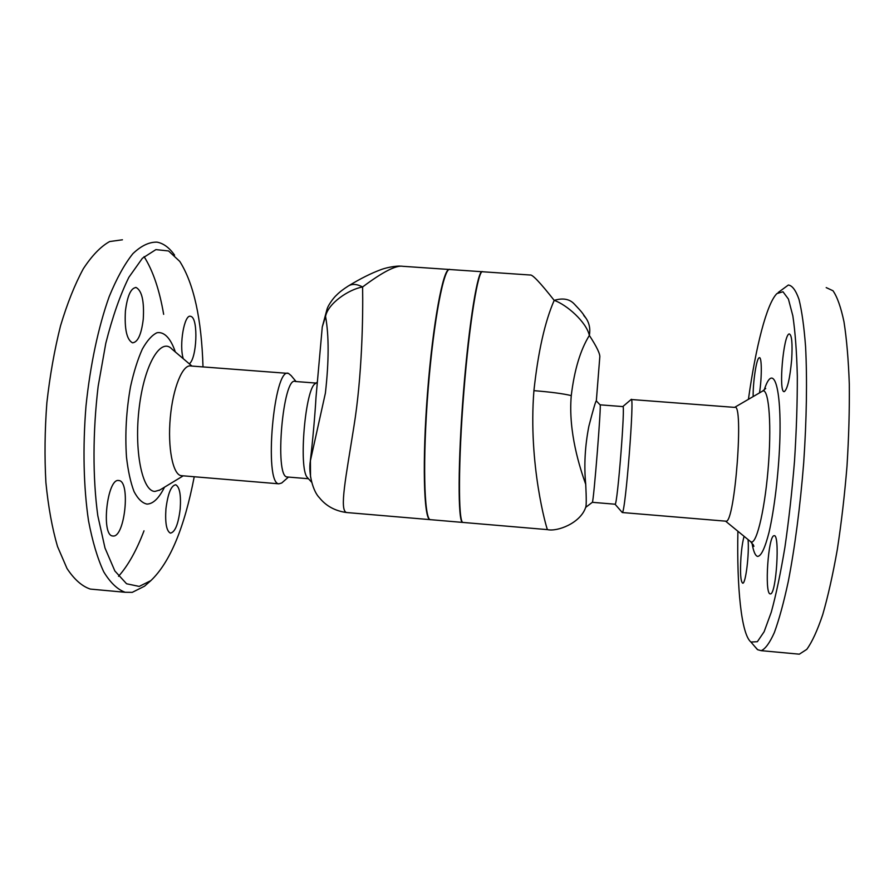 <?xml version="1.0" encoding="UTF-8"?>
<svg xmlns="http://www.w3.org/2000/svg" width="894" height="894" viewBox="0 0 894 894"><rect width="100%" height="100%" fill="white"/><g stroke="black" fill="none" stroke-linecap="round" stroke-linejoin="round"><path stroke-width="1.34" d="M316.532 391.427L315.995 397.394C315.09 414 312.621 441.848 310.419 460.052L310.52 477.105M308.095 478.335L307.279 477.43C298.373 468.177 305.379 387.694 315.414 383.593L317.359 382.029M327.17 308.709L322.265 326.981L325.561 316.409C329.026 335.719 328.97 361.288 325.394 393.114L310.319 461.136C308.285 473.63 312.956 491.387 319.437 497.768C326.098 506.038 335.116 510.955 346.503 512.519L346.503 512.519C339.15 510.228 345.933 477.105 353.8 427.176C362.115 376.441 363.132 315.962 362.606 286.963C356.851 283.957 352.08 283.644 348.291 286.013C343.229 289.231 339.307 292.271 336.535 295.143C333.82 297.411 328.467 304.787 327.215 308.609L325.561 316.409C327.93 303.479 348.682 289.388 362.606 286.963C382.788 271.854 396.232 264.97 402.937 266.311L449.805 269.519M310.419 460.052L310.252 461.796M194.233 476.748C184.387 527.862 169.927 562.494 150.851 580.631L139.196 586.419L126.557 583.76L114.857 570.964L104.989 548L97.804 515.726C92.663 477.988 92.719 431.836 98.161 386.275L105.794 343.307C112.465 316.979 120.154 294.964 128.881 277.285L142.392 258.265L155.902 249.605L168.575 250.968L179.783 261.428C193.819 283.677 201.563 318.834 203.005 366.909M174.598 255.159C169.357 247.705 163.524 243.369 157.087 242.151C149.276 241.894 141.207 245.727 132.893 253.661C124.59 264.021 116.678 278.358 109.169 296.674C98.441 326.656 90.26 364.875 86.003 405.943C82.639 447.212 83.578 487.42 88.517 520.755C92.462 541.485 97.535 558.515 103.726 571.825C110.387 582.765 117.539 589.582 125.205 592.275L132.267 592.353L144.549 586.173L146.851 584.14M180.186 509.01C178.308 524.23 175.045 532.265 170.408 533.126C166.496 531.081 165.01 522.99 165.938 508.842C167.904 493.477 171.156 485.453 175.716 484.772C179.649 486.928 181.147 495.008 180.186 509.01M183.27 358.706C178.912 345.073 184.354 313.928 190.578 316.308L191.238 316.532C198.479 319.292 196.814 358.717 189.282 363.813M125.417 311.011C127.384 295.668 130.96 287.834 136.156 287.522C141.956 290.773 144.325 301.356 143.252 319.27C141.375 334.49 137.799 342.346 132.502 342.815C126.769 339.776 124.411 329.182 125.417 311.011M113.37 536.042L112.577 535.975C100.854 535.193 107.213 477.955 118.69 480.514L119.07 480.559C130.535 481.631 124.936 536.579 113.37 536.042M94.708 589.481L90.316 589.079C82.025 586.319 74.269 579.468 67.016 568.506L57.518 546.513C52.176 528.209 48.298 506.864 45.896 482.492C44.476 456.856 44.789 430.305 46.857 402.836C49.919 375.569 54.467 349.889 60.535 325.807C67.285 303.312 74.895 284.292 83.332 268.736C92.026 255.516 100.799 246.453 109.66 241.548L122.433 239.793M144.079 256.634C152.93 270.58 159.456 289.812 163.658 314.342M144.001 530.812C136.581 550.413 128.088 565.578 118.533 576.295M182.13 475.742L181.013 475.642C172.81 474.345 167.536 447.469 170.296 417.587C172.944 387.694 182.767 364.014 190.869 365.992L288.516 373.424M287.745 477.016L287.041 476.96C274.179 476.748 283.052 375.335 295.355 381.481M288.471 477.072L281.688 483.017L278.861 483.822C263.585 483.654 273.91 366.149 288.505 373.424L291.098 375.569M614.994 504.205L592.331 502.316L585.671 507.379C586.419 506.06 586.442 498.383 585.726 484.358C583.927 465.606 584.967 446.251 588.855 426.304C593.359 408.893 595.862 400.445 596.343 400.925L600.053 404.826C601.763 400.031 593.638 502.841 592.342 502.305L592.286 502.35M585.726 484.358C580.072 468.378 568.081 432.137 571.266 395.606C574.361 369.96 580.396 349.9 589.358 335.429C596.924 347.028 600.399 354.37 599.762 357.444L596.332 400.892M583.748 315.47L586.028 318.242C581.804 312.308 583.044 313.246 574.049 303.77L574.049 303.77C569.411 298.954 562.784 297.814 554.191 300.362C544.893 321.672 538.132 351.778 533.919 390.656C528.052 464.411 546.703 528.902 547.452 529.628L547.575 529.639M754.871 646.619L757.699 649.737L761.196 650.664C765.32 648.966 769.712 642.92 774.36 632.539C779.087 619.62 783.714 602.668 788.24 581.692C794.833 547.754 800.275 506.082 803.695 462.757C806.645 419.543 807.248 378.866 805.572 346.537C804.064 326.712 801.873 311 799.001 299.389C795.816 290.327 792.274 285.544 788.352 285.03L778.182 292.506M748.423 399.327C755.776 346.928 766.661 303.658 776.931 293.567L782.988 291.757L788.419 299.054L792.844 315.861C795.202 331.708 796.699 351.811 797.325 376.173C797.381 402.501 796.442 430.718 794.531 460.801C792.073 491.052 788.866 519.872 784.91 547.296C780.641 572.965 776.093 594.599 771.265 612.211L764.124 631.734L757.374 641.691L750.949 642.048C741.282 634.271 736.757 587.57 737.896 531.259M748.054 539.574C749.395 553.665 745.685 583.894 742.746 583.212C740.612 581.726 740.02 573.032 740.958 557.141C741.651 548.145 742.702 541.216 744.099 536.333M753.139 396.59C752.949 382.14 756.335 359.422 758.984 357.857L759.33 357.689C761.844 356.572 761.99 376.91 759.52 392.879M791.682 359.466C789.95 378.419 787.491 389.125 784.317 391.594C778.227 393.651 783.39 333.797 789.301 333.943C791.805 334.848 792.598 343.352 791.682 359.466M770.025 593.862C764.336 592.845 768.304 535.417 774.025 535.752C780.149 533.036 776.361 594.611 770.416 593.907L770.025 593.862M796.9 653.95L799.348 654.173L806.779 649.368C812.031 642.149 817.351 630.583 822.715 614.67C828 596.354 832.862 574.641 837.309 549.531C841.388 522.956 844.606 495.175 846.998 466.199C848.797 437.322 849.568 409.933 849.3 384.051C848.44 359.768 846.674 339.049 844.003 321.896C840.896 307.167 837.22 296.786 832.984 290.751L826.201 287.6M725.861 521.213L726.084 521.202C734.946 523.113 744.076 401.618 734.667 407.385L631.298 399.517M615.128 504.216C617.475 505.289 625.621 401.372 622.783 406.58L600.109 404.837M615.072 504.238L622.28 512.53C625.409 513.938 634.829 393.36 631.13 399.506M430.439 519.738L429.846 519.615C423.79 518.185 422.191 461.036 427.555 392.242C432.852 323.427 443.167 268.278 449.28 269.418M482.481 271.754C478.066 267.898 469.048 321.929 463.483 391.997C457.862 462.042 457.851 521.146 462.466 522.398L463.137 522.454M481.844 271.709L450.14 269.541C444.206 265.596 433.691 319.393 428.148 389.303C422.538 459.17 424.035 518.274 430.17 519.649L431.053 519.716M586.028 318.242C589.381 323.259 590.498 328.992 589.358 335.429C586.341 321.874 566.606 304.664 554.191 300.362C540.278 282.694 532.276 274.246 530.187 275.017L482.805 271.776C478.413 267.921 469.406 321.963 463.841 392.03C458.231 462.075 458.197 521.18 462.801 522.42L463.461 522.476M175.336 351.968C170.788 338.524 164.373 331.506 157.031 332.724C152.036 335.071 147.13 340.547 142.302 349.152C137.698 359.455 133.776 371.949 130.524 386.655C126.277 410.592 124.936 434.071 126.49 457.08C128.077 471.015 130.602 482.525 134.055 491.599C137.922 498.919 142.235 503.087 146.996 504.093C153.12 503.925 158.953 498.293 164.507 487.185M159.881 489.99L154.975 491.421C142.235 491.633 133.832 450.431 139.263 407.172C144.493 363.824 161.021 336.826 172.039 349.174M533.919 390.656C550.771 392.019 563.22 393.662 571.266 395.606M752.01 543.016C753.363 551.263 755.218 555.733 757.587 556.414C761.163 556.224 764.985 548.156 769.063 532.221C774.282 509.558 778.462 475.005 779.747 443.1C781.87 385.482 773.154 361.802 764.247 389.896M734.6 407.373L762.068 391.393C768.259 386.007 771.723 419.107 768.605 462.667C765.555 506.216 757.039 543.653 751.306 541.987L749.943 541.116M311.581 482.168L307.279 477.43M150.851 580.631L144.549 586.173M90.316 589.079L125.216 592.286M191.942 366.071L172.006 349.141M183.236 475.832L159.199 490.404M135.486 287.466L136.156 287.522M118.366 480.503L119.07 480.559M308.464 478.737L287.041 476.96M316.051 383.079L295.366 381.492M278.861 483.822L181.013 475.642M296.059 381.537L291.086 375.547M322.265 327.003L315.995 397.394M585.671 507.379C580.418 523.281 557.208 531.896 547.452 529.628L462.801 522.42M750.949 642.048L757.285 649.435M799.348 654.173L761.196 650.664M725.57 521.157L750.826 541.842L753.91 546.335L753.083 544.412M765.7 388.443L762.66 391.047M726.084 521.202L622.28 512.53M622.827 406.558L631.041 399.584M348.962 285.611C360.472 278.615 371.044 273.318 380.688 269.742C389.113 266.524 399.45 265.775 400.624 266.155M346.503 512.519L429.846 519.615M462.466 522.398L430.17 519.649"/></g></svg>
